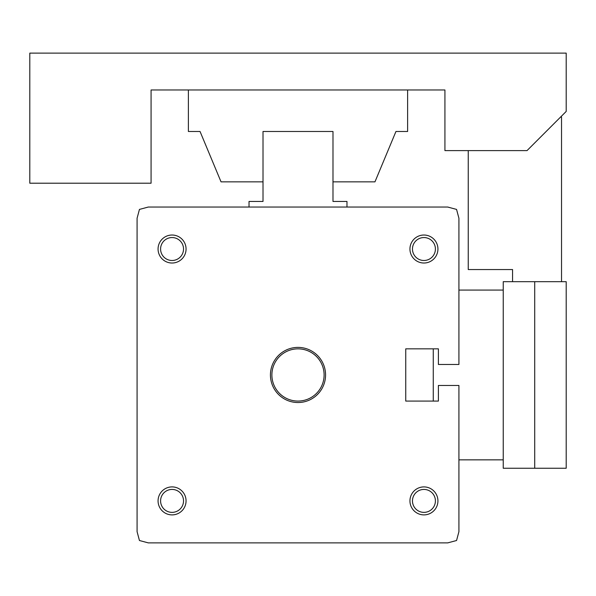 <?xml version="1.0" encoding="UTF-8"?>
<svg xmlns="http://www.w3.org/2000/svg" width="596" height="596" viewBox="0 0 596 596"><rect width="100%" height="100%" fill="white"/><g stroke="black" fill="none" stroke-linecap="round" stroke-linejoin="round"><path stroke-width="0.89" d="M346.976 207.043L346.976 201.448L332.985 201.448L332.985 131.485L263.015 131.485L263.015 201.448L249.024 201.448L249.024 207.043M433.27 401.086L433.27 348.839M270.435 374.959A27.565 27.565 0 0 1 311.782 351.089A27.565 27.565 0 0 1 311.782 398.836A27.565 27.565 0 0 1 270.435 374.959M158.067 249.024A13.991 13.991 0 0 1 179.061 236.903A13.991 13.991 0 0 1 179.061 261.145A13.991 13.991 0 0 1 158.067 249.024M409.944 500.901A13.991 13.991 0 0 1 430.93 488.78A13.991 13.991 0 0 1 430.93 513.014A13.991 13.991 0 0 1 409.944 500.901M158.067 500.901A13.991 13.991 0 0 1 179.061 488.78A13.991 13.991 0 0 1 179.061 513.014A13.991 13.991 0 0 1 158.067 500.901M409.944 249.024A13.991 13.991 0 0 1 430.93 236.903A13.991 13.991 0 0 1 430.93 261.145A13.991 13.991 0 0 1 409.944 249.024M139.449 209.412L137.08 218.24L137.08 531.684L139.449 540.512L148.277 542.882L447.723 542.882L456.551 540.512L458.92 531.684L458.92 385.456L438.395 385.456L438.395 401.086L405.749 401.086L405.749 348.839L438.395 348.839L438.395 364.469L458.92 364.469L458.92 218.24L456.551 209.412L447.723 207.043L148.277 207.043L139.449 209.412M405.749 401.086L405.749 348.839M412.469 249.024A11.466 11.466 0 0 1 429.671 239.093A11.466 11.466 0 0 1 429.671 258.955A11.466 11.466 0 0 1 412.469 249.024M160.592 500.901A11.466 11.466 0 0 1 177.794 490.97A11.466 11.466 0 0 1 177.794 510.832A11.466 11.466 0 0 1 160.592 500.901M412.469 500.901A11.466 11.466 0 0 1 429.671 490.97A11.466 11.466 0 0 1 429.671 510.832A11.466 11.466 0 0 1 412.469 500.901M160.592 249.024A11.466 11.466 0 0 1 177.794 239.093A11.466 11.466 0 0 1 177.794 258.955A11.466 11.466 0 0 1 160.592 249.024M271.888 374.959A26.112 26.112 0 0 1 311.052 352.348A26.112 26.112 0 0 1 311.052 397.577A26.112 26.112 0 0 1 271.888 374.959M458.92 459.851L503.233 459.851L503.233 468.247L566.2 468.247L566.2 281.677L534.716 281.677L534.716 468.247M458.92 290.073L503.233 290.073L503.233 459.851M444.929 89.974L444.929 150.609L527.02 150.609L566.2 111.43L566.2 53.118L29.8 53.118L29.8 183.21L151.071 183.21L151.071 89.974L444.929 89.974M534.716 281.677L503.233 281.677L503.233 290.073M561.536 281.677L561.536 117.025L560.605 117.025M468.247 150.609L468.247 269.548L512.56 269.548L512.56 281.677M188.388 89.974L188.388 131.485L200.047 131.485L221.041 181.855L263.015 181.855M332.985 181.855L374.959 181.855L395.953 131.485L407.612 131.485L407.612 89.974"/></g></svg>
